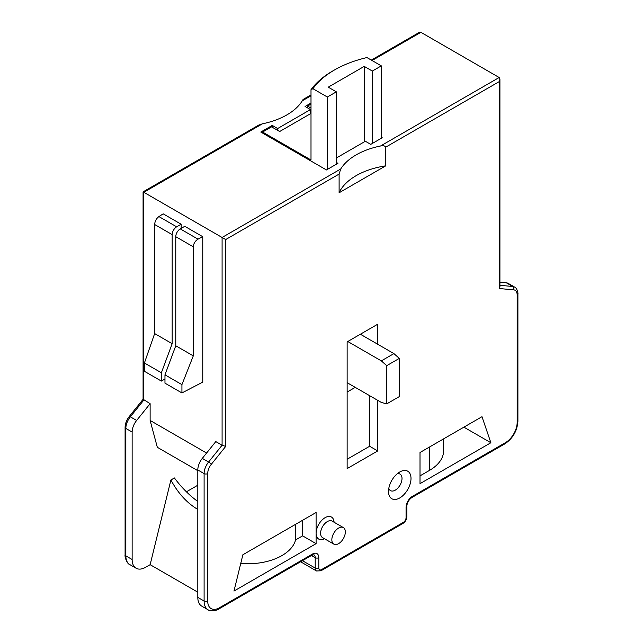 <?xml version="1.0" encoding="UTF-8"?>
<svg xmlns="http://www.w3.org/2000/svg" width="643" height="643" viewBox="0 0 643 643"><rect width="100%" height="100%" fill="white"/><g stroke="black" fill="none" stroke-linecap="round" stroke-linejoin="round"><path stroke-width="0.96" d="M347.14 459.247L369.629 446.266L369.629 395.678M303.89 99.874C303.641 98.901 303.102 99.207 302.282 100.806A65.522 37.824 180 0 1 262.457 123.802L258.703 125.104L143.084 191.855L143.831 192.289L262.457 123.802M499.916 79.153L499.169 81.661L499.169 288.53L499.916 286.649L499.916 79.153L499.169 77.506L420.908 32.319L419.107 32.496L371.316 60.088M143.116 399.263L150.124 403.675L150.124 420.442L157.326 447.303L197.803 470.676M517.904 293.899A2.548 1.471 180 0 1 517.165 294.936L517.165 422.371A2.548 1.471 180 0 0 517.904 421.334L517.904 293.899C518.266 293.65 517.165 287.935 514.529 287.035L508.227 283.402A12.723 7.346 120 0 0 506.362 282.824L499.916 282.253M197.803 592.195L150.141 564.675L145.631 567.279A19.081 11.019 -60 0 1 136.091 568.227A19.081 11.019 -60 0 1 132.137 559.49L132.137 432.056A12.723 7.346 -60 0 1 136.637 420.458L150.124 403.675M150.141 564.675L170.909 479.975L174.414 477.95A76.332 44.07 -120 0 0 197.803 501.468M186.414 491.799L197.803 485.216M340.718 168.988L222.092 237.468L222.092 445.221L215.799 441.588L202.304 458.379A12.723 7.346 120 0 0 197.803 469.969L197.803 597.403A19.081 11.019 120 0 0 201.757 606.14L208.059 609.773A19.081 11.019 120 0 1 204.104 601.036A2.548 1.471 0 0 0 207.705 601.036L207.705 473.602A10.175 5.875 -60 0 1 211.298 464.326L225.693 446.427L225.693 239.55L339.11 174.068L340.718 168.988A65.522 37.824 180 0 1 380.543 145.993C382.979 145.326 384.715 145.704 385.752 147.143L385.752 165.838L339.11 192.763L339.11 174.068M197.803 509.433C186.984 503.043 178.015 493.221 170.909 479.975M399.311 358.392L393.918 353.61L381.323 360.876L386.724 365.666L399.311 358.392L399.311 396.602L386.724 403.876L386.724 365.666M360.361 334.231L393.918 353.61M347.767 341.505L381.323 360.876M347.14 382.689L381.323 402.43L386.724 403.876M355.233 387.367L347.14 392.037M225.693 239.55L143.831 192.289L143.831 400.042L130.336 416.825A2.548 0.539 -141.2 0 0 129.251 416.511C126.567 419.983 125.184 423.608 125.096 427.378A2.548 1.471 180 0 0 125.835 428.415A12.723 7.346 -60 0 1 130.336 416.825L136.637 420.458M364.227 141.91L364.227 66.39L372.329 71.06L381.323 65.867L381.323 138.269L382.223 137.755L381.323 137.232M381.323 138.269L370.754 144.37L365.353 141.259L336.345 158.009M272.246 127.234L272.246 125.417L260.777 132.04L326.451 169.953L337.921 163.33L336.345 162.422M272.246 125.417L277.647 128.536L310.481 109.575L310.481 113.731M311.003 103.041L305.079 106.457L310.481 109.575M381.323 65.867L366.928 57.557A97.961 56.56 180 0 0 334.464 69.983L332.664 71.019A100.509 58.023 0 0 0 311.003 89.674L312.956 88.718A97.961 56.56 180 0 1 334.464 69.983M307.555 107.887L307.555 106.071L311.003 104.078M277.647 130.352L277.647 128.536M336.345 164.238L336.345 91.836L328.243 87.167L364.227 66.39M327.351 169.43L327.351 97.029L336.345 91.836M372.329 71.06L372.329 143.461M311.003 89.674L311.003 159.994L262.577 132.04L262.577 133.077M327.351 97.029L312.956 88.718M311.003 113.425L279.673 131.518L271.571 126.848L262.577 132.04M307.555 106.071L311.003 108.064M211.298 464.326A2.548 0.539 38.8 0 0 208.597 462.012L222.092 445.221L225.693 446.427M334.079 522.237A12.723 7.346 120 0 0 324.819 517.848A12.723 7.346 120 0 0 316.099 533.264L316.099 543.648L233.98 591.062L242.877 554.756L316.099 512.487L316.099 533.264A12.723 7.346 120 0 0 324.538 538.762M420.008 452.495L481.985 416.712L490.882 442.738L420.008 483.657L420.008 452.495M388.517 491.453A15.906 9.179 120 0 0 399.761 497.947A15.906 9.179 120 0 0 411.006 478.464A15.906 9.179 120 0 0 399.761 471.978A15.906 9.179 120 0 0 388.517 491.453M377.722 400.348L377.722 450.936L347.14 468.594L347.14 341.867L377.722 324.209L377.722 344.254M420.008 475.868L429.452 470.419A48.346 27.914 0 0 0 443.614 450.679L443.614 438.872M240.739 563.477A48.346 27.914 0 0 0 295.563 539.927L302.612 535.86L302.612 520.275M302.612 535.86L316.099 543.648M295.563 539.927L295.563 524.342M385.752 165.838A65.522 37.824 0 0 0 339.11 192.763M490.882 442.738L463.892 427.161M397.221 473.778A9.541 5.506 -60 0 1 400.034 474.1A9.541 5.506 -60 0 1 400.034 485.119A9.541 5.506 -60 0 1 390.494 490.625A9.541 5.506 -60 0 1 388.814 488.35M333.821 544.123L322.577 537.628A9.541 5.506 -60 0 1 320.6 533.264A9.541 5.506 -60 0 1 324.763 523.659A9.541 5.506 -60 0 1 332.118 521.103L343.362 527.598A9.541 5.506 -60 0 1 343.362 538.609A9.541 5.506 -60 0 1 333.821 544.123A9.541 5.506 -60 0 1 331.844 539.75A9.541 5.506 -60 0 1 336.008 530.154A9.541 5.506 -60 0 1 343.362 527.598M206.588 453.042L150.124 420.442M377.722 450.936L369.629 446.266M202.754 236.696L198.02 239.156L180.265 228.9L184.758 226.304L202.754 236.696L202.754 382.119L181.929 392.945L164.97 383.156L164.97 374.845L181.929 384.635L181.929 392.945M164.97 379L161.369 381.082L144.418 371.292L144.418 362.982L154.65 333.572L154.65 224.503C154.907 221.184 156.329 218.548 158.909 216.57L163.169 213.838L181.165 224.23L181.165 228.386M154.65 333.572L172.171 343.683L172.171 234.615A6.358 3.673 -60 0 1 176.664 226.826L181.165 224.23M144.418 362.982L161.369 372.771L172.171 343.683M161.369 381.082L161.369 372.771M198.02 239.156C195.15 240.956 193.575 243.512 193.286 246.808L193.286 355.876L181.929 384.635M193.286 355.876L175.764 345.765L164.97 374.845M180.265 228.9A6.358 3.673 120 0 0 175.764 236.696L175.764 345.765M302.282 100.806L311.003 95.767M372.056 60.522L420.908 32.319M132.137 559.49L125.835 555.857A2.548 1.471 180 0 1 125.096 554.813C124.549 556.34 126.695 563.702 129.79 564.586A19.081 11.019 -60 0 1 125.835 555.857L125.835 428.415L132.137 432.056M499.169 77.506L380.543 145.993M202.304 458.379L208.597 462.012A12.723 7.346 120 0 0 204.104 473.602A2.548 1.471 0 0 0 207.705 473.602M197.803 469.969L204.104 473.602L204.104 601.036L197.803 597.403M208.059 609.773C210.374 612.015 217.824 610.191 218.869 608.953A2.548 1.471 -120 0 0 219.4 607.788A16.541 9.549 -60 0 1 207.705 601.036M218.869 608.953L311.976 555.198A2.548 1.471 -120 0 0 312.506 554.033L219.4 607.788M311.976 555.198L313.888 554.756A6.358 3.673 -60 0 1 315.207 557.674A2.548 1.471 -0 0 0 318.799 557.674A8.906 5.144 120 0 0 312.506 554.033M311.453 555.504L315.207 557.674L315.207 568.058A2.548 1.471 0 0 0 318.799 568.058L318.799 557.674M302.451 560.696L315.207 568.058A6.358 3.673 120 0 0 316.517 570.968L320.97 570.783A2.548 1.471 -120 0 0 321.5 569.618A3.818 2.202 -60 0 1 318.799 568.058M320.97 570.783L402.839 523.523A2.548 1.471 -120 0 0 403.362 522.357L321.5 569.618M402.839 523.523C405.299 521.883 406.617 519.592 406.81 516.642A2.548 1.471 180 0 1 406.063 517.679A3.818 2.202 -60 0 1 403.362 522.357M406.81 516.642L406.81 506.25A2.548 1.471 180 0 1 406.063 507.295L406.063 517.679M406.81 506.25C407.18 502.585 408.852 499.691 411.833 497.553A2.548 1.471 -120 0 0 412.356 496.388A8.906 5.144 120 0 0 406.063 507.295M411.833 497.553L504.94 443.799A2.548 1.471 -120 0 0 505.47 442.633L412.356 496.388M517.165 422.371A16.541 9.549 -60 0 1 505.47 442.633M517.165 420.297L517.165 294.936A10.175 5.875 -60 0 0 513.564 289.816A2.548 2.009 95.1 0 0 512.664 286.465L499.916 285.323M514.529 287.035A12.723 7.346 120 0 0 512.664 286.465L506.362 282.824M499.169 288.53L513.564 289.816M385.752 147.143L499.169 81.661M429.452 470.419L429.452 447.046M154.65 224.503L172.171 234.615M158.909 216.57L176.664 226.826M193.286 246.808L175.764 236.696M303.488 99.247L311.003 94.907M143.084 399.351L143.084 191.855M125.096 554.813L125.096 427.378M129.251 416.511L143.084 399.303M129.79 564.586L136.091 568.227M517.904 421.334C517.181 430.898 512.857 438.381 504.94 443.799M316.517 570.968L300.594 561.773"/></g></svg>
